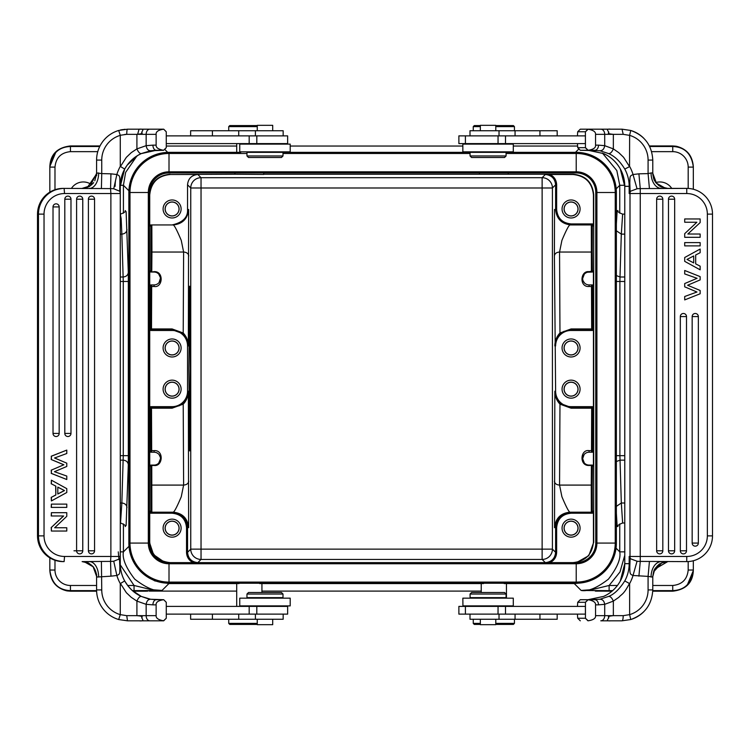<?xml version="1.0" encoding="UTF-8"?>
<svg xmlns="http://www.w3.org/2000/svg" width="750" height="750" viewBox="0 0 750 750"><rect width="100%" height="100%" fill="white"/><g stroke="black" fill="none" stroke-linecap="round" stroke-linejoin="round"><path stroke-width="1.12" d="M49.837 192.131L49.837 167.1C51.506 153.891 58.369 147.028 70.434 146.503L99.731 146.503M49.837 166.537L49.837 167.1L49.837 166.537C50.428 154.341 57.3 147.478 70.434 145.95L70.434 151.65L97.763 151.65M49.837 557.869L49.837 570.591C50.944 582.984 57.806 589.847 70.434 591.188L67.041 590.906C56.597 588.441 50.869 581.672 49.837 570.591L49.837 557.869L49.837 570.591L49.837 570.028L54.984 570.037A15.441 15.441 -141.6 0 0 70.434 585.478L70.434 590.625C58.35 590.091 51.488 583.219 49.837 570.028M686.213 586.163L687.178 585.262L693.328 570.609L693.328 560.756M693.328 189.244L693.328 166.537C692.222 154.144 685.359 147.281 672.731 145.95L676.116 146.222C686.569 148.688 692.297 155.456 693.328 166.537L693.328 189.244L693.328 166.537L693.328 167.1L688.181 167.1L688.181 188.428M170.044 174.234C157.547 175.463 150.684 182.325 149.456 194.822L149.719 195.084C150.947 182.597 157.819 175.734 170.306 174.497L234.909 174.234L234.909 172.941L263.738 172.941L263.738 174.431L234.909 174.234M576.356 562.631L588.787 555.675L593.719 542.306L593.719 194.822C592.481 182.325 585.619 175.463 573.122 174.234L508.256 174.234L508.256 172.941L479.428 172.941L479.428 174.234L263.738 174.234M149.456 542.325L153.553 554.634L164.194 562.031M481.369 583.678L483.872 583.069M259.294 583.069L261.909 583.697M503.822 583.069L506.456 583.706L506.456 598.162M236.709 606.394L236.709 583.706L239.353 583.069M120.272 277.003L123.169 277.003C126.216 276.666 127.931 275.166 128.316 272.522L126.122 211.641L125.194 210.881M128.316 272.522L128.316 464.616C127.931 461.962 126.216 460.472 123.169 460.134L120.272 460.134M125.194 526.247L126.122 525.487L128.316 464.616M616.041 548.147L619.744 551.85C621.028 558.609 617.259 567.712 608.438 579.141C597 587.962 587.906 591.731 581.147 590.447L590.728 590.541L591.947 589.65L609.122 585.478L609.122 590.625L590.728 590.541M581.803 582.834L574.275 583.584L581.147 590.447L591.947 589.65M127.622 585.478L134.044 585.478L134.044 590.625L152.438 590.541L151.228 589.65L162.028 590.447C155.269 591.731 146.166 587.962 134.728 579.141C125.906 567.712 122.138 558.609 123.422 551.85L128.991 546.281M120.3 564.891L134.044 585.478L151.228 589.65M152.438 590.541L162.028 590.447L168.891 583.584L154.697 580.875L143.494 574.05M91.669 184.697A14.156 14.156 0 0 0 71.438 188.391M146.597 591.122L146.109 591.188A1.547 1.547 0 0 0 146.541 591.122M120.272 455.653L123.262 455.653L121.847 502.997L120.534 523.003C124.481 524.559 126.066 525.741 125.287 526.547M128.897 190.762L123.422 185.287L125.644 172.378L136.95 155.934M693.328 570.591L693.328 570.591C692.737 582.788 685.875 589.65 672.731 591.188L672.731 589.641M688.181 167.1A15.441 15.441 38.5 0 0 672.741 151.65L672.741 146.503C684.816 147.047 691.678 153.909 693.328 167.1M671.728 188.391A14.156 14.156 0 0 0 655.903 182.522M602.391 153.047L616.828 170.55L619.744 185.287L616.2 188.831M616.369 275.569L619.997 277.003L621.319 234.131L622.641 214.125C618.694 212.569 617.109 211.387 617.888 210.581M617.972 210.881L617.156 210.647L616.369 223.997M617.888 526.547C617.1 525.75 618.684 524.569 622.631 523.003L621.319 502.997L619.903 455.653L624.759 455.653M616.369 513.141L617.156 526.481L617.972 526.247M596.625 591.122A1.547 1.547 0 0 0 597.066 591.188L596.512 591.122M611.991 591.188L595.294 591.103M147.872 591.103L146.1 591.188A1.547 1.547 0 0 0 146.119 591.188L133.041 591.188M120.272 214.125L121.144 218.484L121.847 234.131L120.272 234.131M118.987 559.641L118.275 551.85M160.416 457.519L160.519 458.653A6.431 6.431 0 0 1 154.088 465.084L150.769 465.084L149.738 466.116L149.738 451.191L150.769 452.222L154.088 452.222L151.669 452.222A1.031 1.031 90 0 1 150.638 451.191L151.669 450.637L151.509 408.188L150.478 408.45A1.031 1.031 135 0 1 151.509 407.419L151.509 408.188L172.106 408.188L172.106 406.659L150.75 406.659L149.719 407.691L150.478 408.45M159.169 454.706L160.397 457.406M154.088 465.084L154.088 465.469C162.956 466.725 164.091 449.747 154.088 450.637L154.088 452.222A6.431 6.431 0 0 1 160.519 458.653L160.519 458.644M156.394 464.662L157.537 464.091M158.7 463.144L160.519 458.663M179.1 389.156A7.003 7.003 0 0 0 172.106 382.153A7.003 7.003 0 0 0 165.103 389.156A7.003 7.003 0 0 0 172.106 396.159A7.003 7.003 0 0 0 179.1 389.156M165.188 389.156A6.909 6.909 0 0 1 172.106 382.247A6.909 6.909 0 0 1 179.016 389.156A6.909 6.909 0 0 1 172.106 396.075A6.909 6.909 0 0 1 165.188 389.156M181.116 389.156A9.009 9.009 0 0 0 172.106 380.147A9.009 9.009 0 0 0 163.097 389.156A9.009 9.009 0 0 0 172.106 398.166A9.009 9.009 0 0 0 181.116 389.156M179.1 347.972A7.003 7.003 0 0 0 172.106 340.969A7.003 7.003 0 0 0 165.103 347.972A7.003 7.003 0 0 0 172.106 354.975A7.003 7.003 0 0 0 179.1 347.972M165.188 347.972A6.909 6.909 0 0 1 172.106 341.062A6.909 6.909 0 0 1 179.016 347.972A6.909 6.909 0 0 1 172.106 354.891A6.909 6.909 0 0 1 165.188 347.972M181.116 347.972A9.009 9.009 0 0 0 172.106 338.962A9.009 9.009 0 0 0 163.097 347.972A9.009 9.009 0 0 0 172.106 356.981A9.009 9.009 0 0 0 181.116 347.972M179.1 208.978A7.003 7.003 0 0 0 172.106 201.975A7.003 7.003 0 0 0 165.103 208.978A7.003 7.003 0 0 0 172.106 215.981A7.003 7.003 0 0 0 179.1 208.978M165.188 208.978A6.909 6.909 0 0 1 172.106 202.069A6.909 6.909 0 0 1 179.016 208.978A6.909 6.909 0 0 1 172.106 215.897A6.909 6.909 0 0 1 165.188 208.978M181.116 208.978A9.009 9.009 0 0 0 172.106 199.969A9.009 9.009 0 0 0 163.097 208.978A9.009 9.009 0 0 0 172.106 217.988A9.009 9.009 0 0 0 181.116 208.978M188.897 368.569L189.619 286.2L190.341 368.569L189.619 450.928L188.897 368.569M188.644 527.634L187.556 527.634C186.628 518.259 181.481 513.113 172.116 512.194L173.203 512.194C182.456 513.113 187.603 518.259 188.644 527.634L188.334 391.219C188.1 396.656 186.394 400.969 183.206 404.147L183.619 485.091L181.266 496.744C177.056 506.728 174.375 511.875 173.203 512.194L150.759 512.194L149.728 511.163L149.719 542.044C150.947 554.541 157.819 561.403 170.306 562.631L197.85 562.622L201.037 559.434A10.294 10.294 45 0 1 190.744 549.141L190.744 187.988A10.294 10.294 135 0 1 201.037 177.694L197.841 174.497C191.597 175.116 188.166 178.547 187.547 184.791L187.547 209.494C188.025 217.322 182.878 222.469 172.106 224.934L173.203 224.944C174.375 225.253 177.056 230.4 181.256 240.384L183.619 252.037L151.931 252.037L151.847 224.944L150.816 225.966L150.731 271.012L151.762 271.659L151.931 252.037L150.9 251.259M187.547 209.494L188.644 209.494L188.334 345.919C188.344 341.016 186.628 336.703 183.206 332.981L172.106 328.95L151.509 328.95L151.669 286.491L154.088 286.491C162.881 288.047 164.091 271.041 154.088 271.659L151.762 272.044A1.031 1.031 90 0 1 150.731 271.012L149.738 271.012L150.769 272.044L154.088 272.044A6.431 6.431 0 0 1 160.519 278.475A6.431 6.431 0 0 1 154.088 284.916L150.769 284.916L149.738 285.938L149.738 271.012M188.766 255.919C188.4 253.575 186.684 252.272 183.619 252.037L183.206 332.981L182.541 333.534C185.728 335.803 187.659 339.928 188.334 345.919L187.547 345.919L187.547 391.219A15.441 15.441 0 0 1 172.106 406.659M149.738 285.938L151.669 286.491L151.669 284.916A1.031 1.031 90 0 0 150.638 285.938L150.478 328.678L149.719 329.438L150.75 330.469L172.106 330.469A15.441 15.441 0 0 1 187.547 345.919M172.106 330.469L172.106 329.709L182.541 333.534M179.1 528.15A7.003 7.003 0 0 0 172.106 521.147A7.003 7.003 0 0 0 165.103 528.15A7.003 7.003 0 0 0 172.106 535.153A7.003 7.003 0 0 0 179.1 528.15M165.188 528.15A6.909 6.909 0 0 1 172.106 521.231A6.909 6.909 0 0 1 179.016 528.15A6.909 6.909 0 0 1 172.106 535.059A6.909 6.909 0 0 1 165.188 528.15M181.116 528.15A9.009 9.009 0 0 0 172.106 519.141A9.009 9.009 0 0 0 163.097 528.15A9.009 9.009 0 0 0 172.106 537.159A9.009 9.009 0 0 0 181.116 528.15M187.547 391.219L188.334 391.219C188.269 395.972 186.347 400.097 182.541 403.603L179.203 405.759L172.106 407.419L151.509 407.419L150.75 406.659M182.541 403.603L183.206 404.147L172.106 408.188M172.613 512.203L172.116 512.194L172.613 512.203M197.85 562.622C191.606 562.003 188.175 558.572 187.556 552.328L187.556 527.634L186.525 527.634C185.662 518.888 180.862 514.087 172.116 513.225L172.116 512.194L150.759 512.194L151.847 512.194L151.762 465.469L154.088 465.469M193.153 562.631C188.934 560.494 186.722 557.053 186.525 552.328L186.525 527.634M237.009 562.631L261.637 562.631M481.528 562.631L506.175 562.631M508.256 174.234L479.428 174.234M554.522 527.634L556.641 527.634C557.503 518.888 562.312 514.087 571.059 513.225L571.059 512.194C561.684 513.113 556.538 518.259 555.609 527.634L555.609 552.328L552.422 549.141A10.294 10.294 -45 0 1 542.128 559.434L542.128 549.141L552.422 549.141L552.422 187.988L542.128 187.988L542.128 177.694A10.294 10.294 -135 0 1 552.422 187.988L555.609 184.8C555 178.556 551.569 175.125 545.316 174.506L542.128 177.694L201.037 177.694L201.037 559.434L542.128 559.434L545.316 562.622L572.859 562.631C585.356 561.403 592.219 554.541 593.447 542.044L593.447 512.944L592.416 513.225L592.416 512.194L569.963 512.194C568.8 511.875 566.109 506.728 561.909 496.744L559.556 485.091L559.969 404.147L560.625 403.603C557.419 401.363 555.487 397.228 554.841 391.219L554.522 527.634C555.572 518.259 560.719 513.113 569.963 512.194L592.416 512.194L593.438 511.163L593.447 512.944M578.062 208.978A7.003 7.003 0 0 0 571.069 201.975A7.003 7.003 0 0 0 564.066 208.978A7.003 7.003 0 0 0 571.069 215.981A7.003 7.003 0 0 0 578.062 208.978M564.15 208.978A6.909 6.909 0 0 1 571.069 202.069A6.909 6.909 0 0 1 577.978 208.978A6.909 6.909 0 0 1 571.069 215.897A6.909 6.909 0 0 1 564.15 208.978M580.078 208.978A9.009 9.009 0 0 0 571.069 199.969A9.009 9.009 0 0 0 562.059 208.978A9.009 9.009 0 0 0 571.069 217.988A9.009 9.009 0 0 0 580.078 208.978M573.122 174.234L572.859 174.497C585.356 175.734 592.219 182.597 593.447 195.084L593.719 194.822M578.062 528.15A7.003 7.003 0 0 0 571.069 521.147A7.003 7.003 0 0 0 564.066 528.15A7.003 7.003 0 0 0 571.069 535.153A7.003 7.003 0 0 0 578.062 528.15M564.15 528.15A6.909 6.909 0 0 1 571.069 521.231A6.909 6.909 0 0 1 577.978 528.15A6.909 6.909 0 0 1 571.069 535.059A6.909 6.909 0 0 1 564.15 528.15M580.078 528.15A9.009 9.009 0 0 0 571.069 519.141A9.009 9.009 0 0 0 562.059 528.15A9.009 9.009 0 0 0 571.069 537.159A9.009 9.009 0 0 0 580.078 528.15M584.325 462.984L582.647 458.653L584.1 454.575M593.428 451.191L593.428 466.116L592.397 465.084L589.078 465.084A6.431 6.431 0 0 1 582.647 458.653A6.431 6.431 0 0 1 589.078 452.222L592.397 452.222L593.428 451.191L591.497 450.637L591.497 452.222A1.031 1.031 -90 0 0 592.528 451.191L592.688 408.45L593.447 407.691L592.425 406.659L571.069 406.659A15.441 15.441 0 0 1 555.619 391.219L554.841 391.219C554.831 396.112 556.538 400.425 559.969 404.147L571.069 408.188L591.666 408.188L591.666 407.419A1.031 1.031 -135 0 1 592.688 408.45L591.666 408.188L591.497 450.637L589.078 450.637C580.312 449.053 579.019 465.994 589.078 465.469L591.403 465.469L591.244 485.091L559.556 485.091C556.481 484.856 554.766 483.562 554.409 481.209M593.428 466.116L591.403 465.084A1.031 1.031 -90 0 1 592.434 466.116L592.266 485.869L591.244 485.091L591.319 512.194L592.35 511.163L593.438 511.163M578.062 389.156A7.003 7.003 0 0 0 571.069 382.153A7.003 7.003 0 0 0 564.066 389.156A7.003 7.003 0 0 0 571.069 396.159A7.003 7.003 0 0 0 578.062 389.156M564.15 389.156A6.909 6.909 0 0 1 571.069 382.247A6.909 6.909 0 0 1 577.978 389.156A6.909 6.909 0 0 1 571.069 396.075A6.909 6.909 0 0 1 564.15 389.156M580.078 389.156A9.009 9.009 0 0 0 571.069 380.147A9.009 9.009 0 0 0 562.059 389.156A9.009 9.009 0 0 0 571.069 398.166A9.009 9.009 0 0 0 580.078 389.156M578.062 347.972A7.003 7.003 0 0 0 571.069 340.969A7.003 7.003 0 0 0 564.066 347.972A7.003 7.003 0 0 0 571.069 354.975A7.003 7.003 0 0 0 578.062 347.972M564.15 347.972A6.909 6.909 0 0 1 571.069 341.062A6.909 6.909 0 0 1 577.978 347.972A6.909 6.909 0 0 1 571.069 354.891A6.909 6.909 0 0 1 564.15 347.972M580.078 347.972A9.009 9.009 0 0 0 571.069 338.962A9.009 9.009 0 0 0 562.059 347.972A9.009 9.009 0 0 0 571.069 356.981A9.009 9.009 0 0 0 580.078 347.972M593.438 225.966L593.447 224.194L592.416 223.912L593.438 225.966L592.35 225.966L591.319 224.934L592.416 224.934L569.963 224.944L591.319 224.934L591.403 272.044L593.428 271.012L593.428 285.938L592.397 284.916L589.078 284.916L591.497 284.916A1.031 1.031 -90 0 1 592.528 285.947L591.497 286.491L591.666 328.95L592.688 328.678A1.031 1.031 -45 0 1 591.666 329.709L591.666 328.95L571.069 328.95L571.069 330.469L592.425 330.469L593.447 329.438L592.688 328.678M555.619 391.219L554.409 255.919L554.522 209.494L555.609 209.494C556.538 218.869 561.684 224.016 571.059 224.934L571.059 223.912L592.416 223.912M555.619 345.919A15.441 15.441 0 0 1 571.069 330.469M560.625 333.534L559.969 332.981C556.697 336.422 554.981 340.734 554.841 345.919C554.822 341.222 556.753 337.097 560.625 333.534L563.962 331.378L571.069 329.709L591.666 329.709L592.425 330.469M554.409 255.919C554.766 253.575 556.481 252.272 559.556 252.037L559.969 332.981L571.069 328.95M593.428 271.012L592.434 271.012A1.031 1.031 -90 0 1 591.403 272.044A1.031 1.031 0 0 0 592.434 271.041L592.266 251.259L591.244 252.037L559.556 252.037L561.909 240.384C566.119 230.4 568.8 225.253 569.963 224.934M583.528 275.222L582.647 278.475A6.431 6.431 0 0 1 589.078 272.044L589.078 271.659C580.219 270.394 579.075 287.381 589.078 286.491L589.078 284.916A6.431 6.431 0 0 1 582.647 278.475L584.306 274.172M583.266 281.222L584.625 283.116M587.644 272.203L592.397 272.044M591.403 272.044L590.381 272.044M592.688 329.137L592.528 285.938L593.428 285.938M593.447 407.691L593.447 329.438M571.069 406.659L571.069 407.419L560.634 403.603M556.641 527.634L556.641 552.328C556.444 557.053 554.231 560.494 550.012 562.631M593.447 224.194L593.447 195.084M572.859 174.497L550.012 174.497C554.231 176.634 556.444 180.075 556.641 184.8L556.641 209.494C557.503 218.241 562.312 223.05 571.059 223.912M197.841 174.497L170.306 174.497M550.012 174.497L545.316 174.506M172.106 224.934L150.75 224.934L149.719 225.966L149.719 195.084M158.419 273.712L157.219 272.859L158.438 273.741M158.747 274.041L160.491 277.884M160.5 278.016L159.066 282.544M150.478 328.678L151.509 328.95L151.509 329.709A1.031 1.031 45 0 1 150.478 328.678L150.478 328.678M149.719 329.438L149.719 407.691M150.478 408L150.638 451.2M149.738 466.116L150.731 466.116A1.031 1.031 90 0 1 151.762 465.084L150.731 466.116L150.816 511.163L151.847 512.194M652.753 591.188L672.731 591.188L672.731 590.625C684.825 590.1 691.688 583.228 693.328 570.028L688.181 570.037L688.181 561.572M502.397 152.344L576.216 152.344A40.153 40.153 0 0 1 616.369 192.506L616.369 543.075A40.153 40.153 0 0 1 576.216 583.228L169.012 583.228A40.153 40.153 0 0 1 128.859 543.075L128.859 192.506A40.153 40.153 0 0 1 169.012 152.344L240.769 152.344M277.856 152.353L277.856 151.838L277.856 152.353L475.2 152.344L475.2 151.838M595.772 543.075A19.566 19.566 0 0 1 576.216 562.631L169.012 562.631A19.566 19.566 0 0 1 149.456 543.075L149.456 192.506A19.566 19.566 0 0 1 169.012 172.941L576.216 172.941A19.566 19.566 0 0 1 595.772 192.506L595.772 543.075L615.234 543.075A39.028 39.028 0 0 1 576.216 582.103L169.012 582.103A39.028 39.028 0 0 1 129.984 543.075L129.984 192.506A39.028 39.028 0 0 1 169.012 153.478L246.966 153.478M166.275 614.119L287.634 614.119L287.634 606.394L166.275 606.394M277.856 606.394L277.856 605.887L277.856 606.394M252.113 605.887L252.113 606.394L252.113 605.887M281.456 592.5L248.512 592.5L281.456 592.5L283.003 594.047L283.003 597.647L246.966 597.647L246.966 594.047L248.512 592.5M283.003 594.047L246.966 594.047M252.113 597.647L252.113 598.162L252.113 597.647M277.856 598.162L277.856 597.647L277.856 598.162M290.203 598.162L239.756 598.162L239.756 605.887L290.203 605.887L290.203 598.162M229.763 624.412L249.319 624.412L229.763 624.412L228.731 623.381L257.259 623.381M249.319 624.412L257.259 624.412L249.319 624.412M228.731 619.266L228.731 623.381M257.259 619.266L257.259 624.675L272.7 624.675L272.7 619.266M190.631 614.119L190.631 619.266L283.153 619.266L283.153 614.119M51.394 515.981L51.394 512.691L66.778 512.691L66.778 516.319L54.666 527.756L66.778 527.756L66.778 531.047L51.394 531.047L51.394 527.409L63.647 515.981L51.216 515.981L51.394 512.691M51.394 527.409L63.469 515.981M51.394 531.047L51.216 527.409M54.666 527.756L66.6 527.756M51.394 507.403L51.394 504.122L66.778 504.122L66.778 507.403L51.216 507.403L51.394 504.122M57.806 494.034L57.806 487.106L64.481 490.575L57.806 494.034M57.806 487.2L64.481 490.575M64.303 490.575L57.806 493.941M55.847 486.131L51.394 483.844L51.394 480.178L66.778 488.644L66.778 492.497L51.394 500.953L51.394 497.297L55.847 495.009L55.847 486.131L51.394 483.844M55.847 495.009L55.669 486.131M51.394 497.297L55.669 495.009M51.394 500.953L51.216 497.297M51.394 480.178L51.216 483.844M51.394 459.516L51.394 456.234L66.778 450.094L66.778 453.506L54.562 457.987L66.778 463.163L66.778 466.453L54.441 471.694L66.778 476.062L66.778 479.522L51.394 473.391L51.394 470.1L63.881 464.756L51.216 459.516L51.394 456.234M63.881 464.756L51.394 470.1M51.216 459.516L63.703 464.756M51.394 473.391L51.216 470.1M66.778 479.522L51.216 473.391M66.778 450.094L51.216 456.234M88.397 550.8L94.556 550.8A3.084 3.075 90 0 1 91.472 553.894A3.084 3.084 0 0 0 94.566 550.8L94.556 199.2A3.084 3.075 90 0 0 91.472 196.106A3.084 3.075 90 0 0 88.397 199.2L88.397 550.8A3.084 3.075 90 0 0 91.472 553.894M79.678 553.894A3.084 3.075 90 0 1 76.603 550.8L82.753 550.8A3.084 3.075 90 0 1 79.678 553.894A3.084 3.084 0 0 0 82.772 550.8L82.772 199.2L76.603 199.2A3.084 3.075 90 0 1 79.678 196.106A3.084 3.075 90 0 1 82.753 199.2L82.753 550.8M76.603 550.8L76.603 199.2M67.884 436.519A3.084 3.075 90 0 1 64.809 433.425L70.978 433.425A3.084 3.075 90 0 1 67.884 436.519A3.084 3.084 0 0 0 70.978 433.434M64.809 199.2L70.978 199.2L70.978 433.425L70.978 199.2A3.084 3.075 90 0 0 67.884 196.106A3.084 3.075 90 0 0 64.809 199.2L64.809 433.425M53.016 433.425A3.084 3.075 90 0 0 56.091 436.519A3.084 3.075 90 0 0 59.166 433.425L59.166 206.925A3.084 3.075 90 0 0 56.091 203.831A3.084 3.075 90 0 0 53.016 206.925L53.016 433.425L59.175 433.425A3.084 3.084 0 0 1 56.091 436.519M119.541 559.172L119.85 567.056L119.719 558.797L113.737 561.216L116.859 575.484A41.184 41.184 0 0 0 120.272 583.603L124.678 580.941L128.147 586.153L131.859 590.138L141.291 596.428L150.581 599.25L156.309 599.709A5.147 3.394 90 0 0 152.916 604.856L146.156 604.331C146.7 601.013 148.172 599.325 150.581 599.25L163.706 599.709L166.266 602.325M119.55 190.856L119.719 191.203A5.147 5.147 26.5 0 1 120.272 193.537L120.272 556.462A5.147 5.147 3.3 0 1 119.719 558.797A5.147 5.147 3.3 0 0 120.272 556.462L120.272 563.672A36.037 36.037 0 0 0 124.678 580.941M113.737 561.262L110.559 561.431L110.944 576.169L96.844 577.059C95.963 567.684 91.059 562.537 82.125 561.609L101.409 561.45L101.747 589.922A25.744 25.744 0 0 0 120.272 614.634L118.697 619.538A30.891 30.891 0 0 1 96.591 589.922A30.891 30.891 0 0 0 118.697 619.538L127.481 620.812L163.706 620.812L139.041 620.812M96.844 577.059L93.141 566.794L84.009 561.609M93.619 182.606C94.275 182.419 88.959 187.181 88.491 186.862L82.134 188.391L90.225 185.831L96.834 172.941L101.747 173.606L101.409 188.55L63.159 188.391A25.744 25.641 90 0 0 37.519 214.125L37.519 535.875A25.744 25.641 90 0 0 63.159 561.609C47.569 560.081 39.019 551.503 37.5 535.875L38.466 535.875L38.466 214.125L37.519 214.125C39.019 198.497 47.569 189.919 63.159 188.391L63.159 188.391M252.113 143.606L252.113 144.113L252.113 143.606L277.856 143.606L277.856 144.113L277.856 143.606M248.512 157.5L281.456 157.5L248.512 157.5L246.966 155.953L246.966 152.353L283.003 152.353L283.003 155.953L281.456 157.5M246.966 155.953L283.003 155.953M252.113 151.838L252.113 152.353L252.113 151.838M239.756 151.838L290.203 151.838L290.203 144.113L239.756 144.113L239.756 151.838M257.259 126.619L228.731 126.619L229.763 125.588L249.319 125.588L229.763 125.588M257.259 125.588L249.319 125.588L257.259 125.588M228.731 126.619L228.731 130.734M272.7 130.734L272.7 125.325L257.259 125.325L257.259 130.734M190.631 135.881L190.631 130.734L212.419 130.734L212.419 135.881M283.153 135.881L283.153 130.734L212.419 130.734M166.275 143.606L287.634 143.606L287.634 135.881L166.275 135.881M113.737 188.784L119.719 191.203L119.85 182.944L120.272 193.537L120.272 186.328L120.272 193.537L64.556 193.537L64.106 188.391A25.744 25.641 -90 0 0 38.466 214.125L44.034 214.125L44.034 535.875L38.466 535.875A25.744 25.641 -90 0 0 64.106 561.609L64.556 556.462A20.588 20.512 -90 0 1 44.034 535.875M119.85 182.944C119.841 176.053 119.972 175.856 116.859 174.516L110.944 173.831L110.559 188.569L113.737 188.737L116.859 174.516A41.184 41.184 0 0 1 120.272 166.397L124.678 169.059A36.037 36.037 0 0 0 120.272 186.328L120.272 556.462L110.878 556.462L110.878 193.537L110.559 188.606L101.409 188.55M126.291 134.344L124.688 134.456M120.862 135.188L126.75 134.334L136.912 134.334C140.85 133.969 142.584 133.5 142.116 132.909C140.072 132.441 146.578 128.569 139.153 129.188L127.481 129.188L118.697 130.463L127.481 129.188A5.147 0.731 90 0 0 126.75 134.334M124.781 168.881C128.831 161.869 134.306 156.778 141.197 153.619L156.309 150.291L163.706 150.291L150.581 150.75L141.291 153.572L137.737 155.447L127.069 165.253L124.678 169.059L120.272 186.328M152.916 145.144L156.131 145.144L156.131 134.334L146.156 134.334L146.156 145.669L152.916 145.144A5.147 3.394 90 0 0 156.309 150.291L150.581 150.75C148.2 150.712 146.719 149.016 146.156 145.669L136.912 148.894L136.912 134.334L146.156 134.334A5.147 3.619 -90 0 1 149.766 129.188L139.153 129.188M156.131 145.144C155.916 147.637 158.391 149.353 163.556 150.272L165.778 148.228M137.737 133.987L139.05 129.188L163.706 129.188L166.266 131.812L166.275 147.684L163.556 150.272M166.031 131.512L163.706 129.188L149.766 129.188M156.131 134.334C155.803 131.738 158.278 130.031 163.556 129.216M120.356 166.641L126.347 157.341L131.278 152.625L136.912 148.894C138.338 152.147 139.8 153.713 141.291 153.572L137.737 155.447M120.272 166.397L120.272 135.366L118.697 130.463A30.891 30.891 0 0 1 118.838 130.425M96.834 172.941L96.591 175.706M96.591 576.056L96.591 589.922L96.591 574.294L96.591 576.056L94.781 569.184M105.609 138.272A30.891 30.891 0 0 0 96.591 160.078A30.891 30.891 0 0 1 118.697 130.463A30.891 30.891 0 0 0 96.591 160.078L96.591 173.944L94.781 180.825M120.488 129.994L122.381 129.609M125.016 129.291L120.309 130.031M87.45 187.322L96.591 173.944M64.556 556.462L110.878 556.462L110.559 561.394L101.409 561.45M147.797 598.688L141.206 596.391C134.316 593.222 128.841 588.131 124.781 581.119M127.481 620.812L118.838 619.575L127.481 620.812L126.75 615.666L146.156 615.666A5.147 3.619 90 0 0 149.766 620.812M120.272 583.603L120.272 614.634L126.75 615.666M120.356 583.359L126.375 592.725L131.213 597.3L136.912 601.106L146.156 604.331L146.156 615.666L156.131 615.666C155.916 618.159 158.391 619.866 163.556 620.784L166.275 618.234L163.706 620.812M110.944 576.169L116.859 575.484C120.206 573.919 119.709 574.022 119.85 567.056M148.266 598.8L150.422 599.222M163.556 599.728C158.278 600.544 155.803 602.25 156.131 604.856L156.131 615.666M166.041 602.044L163.706 599.709L156.309 599.709M166.275 617.456L166.275 618.047M163.556 620.784L166.275 618.234M166.275 602.316L166.275 618.206M505.5 143.606L585.403 143.606L585.403 135.881L458.878 135.881L458.878 143.606L505.5 143.606L505.5 135.881M585.45 147.684L585.403 131.766L587.962 129.188L600.788 129.188L588 129.188M588.159 129.206L580.284 129.188L577.725 131.766L585.403 131.766M577.444 135.881L577.678 131.794M577.444 143.606L577.753 147.694L585.459 147.675L588.159 150.272C593.419 149.456 595.884 147.75 595.556 145.144L595.556 134.334C595.772 131.841 593.306 130.134 588.159 129.216L585.45 131.794M513.291 144.113L462.844 144.113L462.844 151.838L513.291 151.838L513.291 144.113M577.725 147.722L580.284 150.291L587.962 150.291L585.403 147.722M557.184 135.881L557.184 130.734L469.997 130.734L469.997 135.881M587.962 150.291L594.797 150.291A5.147 3.722 -90 0 0 598.519 145.144L604.706 145.669C604.163 148.987 602.587 150.675 599.972 150.75L580.284 150.291M622.022 129.188L623.203 134.334L629.625 135.366L630.741 130.463L622.022 129.188L600.788 129.188A5.147 3.919 -90 0 1 604.706 134.334L604.706 145.669L613.35 148.894L613.35 134.334L595.556 134.334M580.284 129.188L617.569 129.188M480.347 126.619L473.259 126.619L473.259 130.734M513.413 125.588L495.788 125.588L513.413 125.588L514.434 126.619L495.788 126.619M495.788 130.734L495.788 125.325L480.347 125.325L480.347 130.734M603.713 153.609L588.066 150.291L603.713 153.609C610.734 156.778 616.256 161.869 620.288 168.881A36.037 35.897 -90 0 1 624.778 186.328L624.778 563.672L629.175 563.672L629.175 556.462L629.653 563.672L630.122 558.263L629.175 556.462L630 556.462L630 193.537L629.175 193.537L629.175 186.328A36.037 35.897 90 0 0 624.778 169.059C620.156 161.409 614.756 156.244 608.578 153.572L599.972 150.75M474.356 125.588L480.347 125.588L474.356 125.588M643.772 138.253A30.891 30.769 -90 0 0 630.759 130.472C644.597 135.469 651.947 145.341 652.781 160.078L648.084 160.078A25.744 25.641 -90 0 0 629.625 135.366L629.541 166.641L623.569 157.275L618.834 152.7L613.35 148.894C611.934 152.147 610.341 153.713 608.578 153.572M629.541 166.641L624.778 169.059M624.778 186.328L629.653 186.328L630.122 191.738L629.175 193.537L629.803 182.944C630.066 175.903 629.634 176.231 633.028 174.516L638.916 173.831L640.256 188.606L649.425 188.55L648.084 173.606L651.066 172.941L652.659 172.941L656.466 183.206L665.7 188.391M506.081 152.353L470.053 152.353L470.053 155.953L506.081 155.953L506.081 152.353M666.9 193.537L686.756 193.537L686.756 188.391L667.716 188.391C658.575 187.463 653.559 182.316 652.659 172.941L652.762 173.944M661.744 562.894L653.522 571.959M651.066 577.059A15.441 10.294 -90 0 1 661.359 561.609L667.716 561.609L654.778 569.175L652.659 577.059L648.084 576.394L649.425 561.45L686.756 561.609A25.744 25.744 0 0 0 712.5 535.875A25.744 25.744 0 0 1 686.756 561.609L686.756 556.462A20.588 20.588 0 0 0 707.353 535.875L707.353 214.125A20.588 20.588 0 0 0 686.756 193.537L640.256 193.537L640.256 561.394L649.425 561.45M652.659 577.059L652.762 576.056L652.659 577.059M630.122 558.272L629.803 567.056C629.934 573.947 629.878 574.144 633.028 575.484L648.084 576.394L648.084 589.922L652.781 589.922C651.947 604.659 644.597 614.531 630.75 619.538L622.022 620.812A5.147 1.172 -90 0 0 623.203 615.666L629.625 614.634L630.741 619.538L622.022 620.812L600.788 620.812A5.147 3.919 -90 0 0 604.706 615.666L623.203 615.666M630.122 191.738L629.803 182.944M648.084 589.922A25.734 25.641 -90 0 1 629.625 614.634L629.625 583.603L624.778 580.941C619.416 589.256 614.006 594.422 608.578 596.428L599.972 599.25L588.066 599.709L603.759 596.362M624.778 563.672L624.778 563.672A36.037 35.897 -90 0 1 620.288 581.119C616.275 588.131 610.744 593.222 603.713 596.381M640.256 188.606L640.256 193.537L630 193.537A5.147 5.128 -90 0 1 630.562 191.203L637.041 188.784L633.028 174.516A41.184 41.025 90 0 0 629.625 166.397M637.041 188.737L640.256 188.569M707.353 535.875L712.5 535.875L712.5 214.125A25.744 25.744 0 0 0 686.756 188.391L649.425 188.55M617.569 620.812L600.788 620.812M629.803 567.056L629.653 563.672L629.175 563.672A36.037 35.897 90 0 1 624.778 580.941M686.756 556.462L630 556.462A5.147 5.128 -90 0 0 630.562 558.797L637.041 561.216M638.916 576.169L640.256 561.431L637.041 561.262L633.028 575.484A41.184 41.025 90 0 1 629.625 583.603M662.822 199.2A3.084 3.084 90 0 0 659.738 196.106A3.084 3.084 90 0 0 656.644 199.2L656.644 550.8A3.084 3.084 90 0 0 659.738 553.894A3.084 3.084 90 0 0 662.822 550.8L662.822 199.2L656.644 199.2M674.663 199.2A3.084 3.084 90 0 0 671.578 196.106A3.084 3.084 90 0 0 668.484 199.2L668.484 550.8A3.084 3.084 90 0 0 671.578 553.894A3.084 3.084 90 0 0 674.663 550.8L674.663 199.2L668.484 199.2M686.503 316.575A3.084 3.084 90 0 0 683.419 313.481A3.084 3.084 90 0 0 680.325 316.575L680.325 550.8A3.084 3.084 90 0 0 683.419 553.894A3.084 3.084 90 0 0 686.503 550.8L686.503 316.575L680.325 316.575M698.344 316.575A3.084 3.084 90 0 0 695.25 313.481A3.084 3.084 90 0 0 692.166 316.575L692.166 543.075A3.084 3.084 90 0 0 695.25 546.169A3.084 3.084 90 0 0 698.344 543.075L698.344 316.575L692.166 316.575M599.972 599.25C602.587 599.325 604.163 601.013 604.706 604.331L613.35 601.106L618.862 597.291C621.994 593.738 623.4 594.966 629.541 583.359M587.981 620.803L588.159 620.784C593.419 619.969 595.884 618.263 595.556 615.666L604.706 615.666L604.706 604.331L598.519 604.856A5.147 3.722 -90 0 0 594.797 599.709L588 599.709M595.556 615.666L595.556 604.856C595.772 602.362 593.306 600.647 588.159 599.728L580.284 599.709L587.906 599.709M471.656 157.5L504.544 157.5L471.656 157.5M587.962 620.812L585.403 618.234L577.725 618.234L580.284 620.812M580.284 599.709L577.725 602.278L577.444 606.394M577.444 614.119L577.678 618.206M684.703 237.309L684.703 233.681L696.863 222.244L684.703 222.244L684.703 218.953L700.144 218.953L700.144 222.591L687.844 234.019L700.144 234.019L700.144 237.309L684.703 237.309M684.703 245.878L684.703 242.597L700.144 242.597L700.144 245.878L684.703 245.878M700.144 269.822L684.703 261.356L684.703 257.503L700.144 249.047L700.144 252.703L695.681 254.991L695.681 263.869L700.144 266.156L700.144 269.822M684.703 299.906L684.703 296.494L696.966 292.013L684.703 286.837L684.703 283.547L697.097 278.306L684.703 273.938L684.703 270.478L700.144 276.609L700.144 279.9L687.619 285.244L700.144 290.484L700.144 293.766L684.703 299.906M577.678 602.316L585.403 602.278L587.962 599.709L594.797 599.709M588.159 620.784L585.403 618.234M585.45 618.206L585.45 602.316L588.159 599.728M475.247 606.394L585.403 606.394L585.403 614.119L505.5 614.119L505.5 606.394L458.878 606.394L458.878 614.119L505.5 614.119M693.703 255.966L687.009 259.425L693.703 262.894L693.703 255.966M469.997 614.119L469.997 619.266L557.184 619.266L557.184 614.119M462.938 605.887L513.291 605.887L513.291 598.162L462.844 598.162L462.938 605.887M474.281 624.412L480.347 624.412L474.281 624.412L473.259 623.381L480.347 623.381M495.788 623.381L514.434 623.381L514.434 619.266M480.347 619.266L480.347 624.675L495.788 624.675L495.788 619.266M513.337 624.412L495.788 624.412L513.337 624.412M470.119 597.647L506.081 597.647L506.081 594.047L470.053 594.047L470.119 597.647M504.478 592.5L471.591 592.5L504.478 592.5M483.506 583.584L259.669 583.584M574.275 583.069L574.275 583.584L504.187 583.584M238.978 583.584L168.891 583.584L168.891 583.069M119.897 185.287L123.422 185.287L123.422 213.188M123.422 523.941L123.422 551.85L120.272 551.85M96.6 590.625L70.434 590.625L70.434 591.188L96.619 591.188M128.409 281.484L120.272 281.484M126.994 229.65C126.609 232.303 124.894 233.794 121.847 234.131L123.262 281.484L123.262 455.653L128.409 455.653M120.272 502.997L121.847 502.997C124.894 503.334 126.609 504.825 126.994 507.478M167.709 152.372L164.672 149.325M649.65 146.503L672.731 146.503L672.731 145.95L649.369 145.95M578.916 148.912L575.475 152.344M624.891 185.287L619.744 185.287L619.744 213.188M624.759 234.131L621.319 234.131L616.369 230.766M616.369 281.484L619.903 281.484L619.997 277.003L624.759 277.003M616.369 455.653L619.903 455.653L619.903 281.484L624.759 281.484M624.759 460.134L619.997 460.134L616.369 461.559M616.369 506.372L621.319 502.997L624.759 502.997M672.741 151.65L651.619 151.65M577.472 146.034L513.291 146.034L577.472 146.034M462.844 146.034L290.203 146.034L462.844 146.034M236.709 146.034L166.275 146.034L236.709 146.034M100.013 145.95L70.434 145.95L70.434 147.487M149.194 591.094L236.709 591.094L149.194 591.094M261.938 591.094L481.238 591.094L261.938 591.094M146.794 591.112L146.109 591.15M70.434 151.65C61.059 152.578 55.913 157.725 54.994 167.1L49.837 167.1M54.984 167.1L54.984 189.731M188.644 209.494C187.603 218.869 182.456 224.016 173.203 224.934M150.75 330.469L151.509 329.709L172.106 329.709L172.106 328.95M150.9 485.869L151.931 485.091L183.619 485.091C186.666 484.809 188.381 483.516 188.766 481.209M172.116 513.225L150.759 513.225L150.759 512.194M149.719 512.944L150.759 513.225M187.547 184.791L190.744 187.988L542.128 187.988L542.128 549.141L190.744 549.141L187.556 552.328L186.525 552.328M589.078 450.637L589.078 452.222M556.641 184.8L555.609 184.8L555.609 209.494L556.641 209.494M592.266 251.259L592.35 225.966M589.078 286.491L591.497 286.491L591.497 284.916M589.078 271.659L592.434 271.012M592.425 406.659L591.666 407.419L571.069 407.419L571.069 408.188M592.35 511.163L592.266 485.869M592.416 513.225L571.059 513.225M545.316 562.622C551.569 562.003 555 558.572 555.609 552.328L556.641 552.328M150.816 225.966L149.719 225.966M154.088 286.491L154.088 284.916M154.088 450.637L151.669 450.637L151.669 452.222M149.738 451.191L150.638 451.191M149.728 511.163L150.816 511.163M624.891 551.85L619.744 551.85L619.744 523.941M688.181 570.028C687.253 579.403 682.106 584.55 672.741 585.478L672.731 590.625L652.772 590.625M612.647 590.625L609.122 590.625M624.759 555.328L619.997 571.959L609.122 585.478L617.438 585.478M652.781 585.478L672.741 585.478M134.044 590.625L132.394 590.625M70.434 585.478L96.591 585.478M54.984 560.269L54.984 570.028M576.216 583.228L576.216 562.631M169.012 583.228L169.012 562.631M128.859 543.075L149.456 543.075M128.859 192.506L149.456 192.506M169.012 152.344L169.012 172.941M283.003 153.478L470.053 153.478M506.081 153.478L576.216 153.478A39.028 39.028 0 0 1 615.234 192.506L615.234 543.075L616.369 543.075M576.216 152.344L576.216 172.941M616.369 192.506L595.772 192.506M596.906 543.075A20.691 20.691 0 0 1 576.216 563.766L169.012 563.766A20.691 20.691 0 0 1 148.322 543.075L148.322 192.506A20.691 20.691 0 0 1 169.012 171.816L576.216 171.816A20.691 20.691 0 0 1 596.906 192.506L596.906 543.075M249.178 606.394L249.178 614.119M256.819 606.394L256.8 614.119M255.412 614.119L255.412 619.266M238.716 619.266L238.716 614.119M212.419 619.266L212.419 614.119M91.472 196.106A3.084 3.084 0 0 1 94.566 199.2L88.397 199.2M82.753 199.2L82.772 199.2A3.084 3.084 0 0 0 79.678 196.106M56.091 203.831A3.084 3.084 0 0 1 59.175 206.925L53.016 206.925M77.325 550.8L73.978 550.8M98.662 577.059A15.441 9.253 90 0 0 89.409 561.609M44.034 214.125A20.588 20.512 -90 0 1 64.556 193.537M89.409 188.391A15.441 9.253 90 0 0 98.662 172.941M249.178 143.606L249.178 135.881M256.828 135.881L256.8 143.606M238.716 130.734L238.716 135.881M255.412 130.734L255.412 135.881M115.125 186.328A41.184 41.184 0 0 1 115.528 180.591M120.272 135.366A25.734 25.734 0 0 0 101.747 160.078L96.591 160.078M101.747 160.078L101.747 173.606L110.944 173.831M96.591 589.922L101.747 589.922M139.153 620.812C146.466 621.572 140.213 617.606 142.078 617.166C142.706 616.509 140.981 616.013 136.912 615.666L136.912 601.106C138.338 597.853 139.8 596.287 141.291 596.428M156.131 604.856L152.916 604.856M498.047 143.606L498.056 135.881M539.944 130.734L539.944 135.881M515.053 130.734L515.053 135.881M499.022 135.881L499.022 130.734M595.556 145.144L598.519 145.144M610.716 129.188C603.881 128.428 610.312 132.394 608.447 132.834C607.856 133.491 609.497 133.987 613.35 134.334L623.203 134.334M620.269 168.853L620.269 168.872C616.941 162.928 612.319 158.287 606.394 154.969L603.759 153.637M648.084 160.078L648.084 173.606L638.916 173.831M652.781 589.922L652.781 576.619M643.781 611.728A30.891 30.769 -90 0 1 630.834 619.509M620.269 581.147L620.269 581.128C616.941 587.072 612.319 591.712 606.394 595.031L603.741 596.372L588.066 599.709M651.066 172.941A15.441 10.294 -90 0 0 661.359 188.391M608.578 596.428C610.35 596.287 611.934 597.853 613.35 601.106L613.35 615.666C609.619 616.031 607.969 616.5 608.409 617.091C610.444 617.559 603.825 621.431 610.716 620.812M656.644 550.8L662.822 550.8M668.484 550.8L674.663 550.8M680.325 550.8L686.503 550.8M692.166 543.075L698.344 543.075M712.5 214.125L707.353 214.125M598.519 604.856L595.556 604.856M498.028 614.119L498.066 606.394M515.053 619.266L515.053 614.119M499.022 619.266L499.022 614.119M539.944 619.266L539.944 614.119M622.631 523.003L624.759 523.003M622.641 214.125L624.759 214.125M57.019 150.909L55.987 151.866L49.837 166.519M120.534 214.125C124.481 212.559 126.066 211.387 125.287 210.581M158.747 463.097L159.366 462.328M160.5 458.175L160.266 456.863M160.05 456.234L159.178 454.716M181.031 404.738L179.213 405.769M592.434 466.088A1.031 1.031 0 0 0 591.403 465.084M562.144 332.4L563.953 331.359M584.016 274.509L584.625 273.834M585.141 273.394L585.628 273.047M586.163 272.747L586.847 272.447M571.059 512.194L592.416 512.194M158.691 273.984L160.491 277.856L160.303 280.153M160.106 280.734L159.403 282.103M158.616 283.05L158.006 283.575M151.762 465.084A1.031 1.031 0 0 0 150.731 466.088M236.709 152.344L236.709 143.606M94.566 199.2L94.566 550.8M70.978 199.2A3.084 3.084 0 0 0 67.884 196.106M59.175 206.925L59.175 433.425M120.234 557.109L120.272 556.519M37.5 535.875L37.5 214.125M82.125 561.609L88.172 562.978C86.606 561.384 94.688 567.619 93.675 567.469L92.794 566.4M124.678 169.059L127.078 165.253M119.953 191.738L120.272 193.537M120.234 192.891L120.272 193.481M131.869 590.156L128.147 586.153M261.938 583.584L261.938 592.5M481.238 583.584L481.238 592.5M506.456 605.887L506.456 606.394M506.456 152.344L506.456 151.838M506.456 144.113L506.456 143.606M475.2 143.606L475.2 144.113M500.934 143.606L500.934 144.113M465.413 135.881L465.413 143.606M577.772 147.75L578.953 148.959M514.434 126.619L514.434 130.734M500.934 151.838L500.934 152.353M474.281 125.588L473.259 126.619M630.75 130.463L622.153 129.188M620.269 168.881L624.759 186.328L624.759 563.672L620.269 581.119M652.781 160.078L652.781 173.222M667.716 188.391L661.481 187.003C661.613 187.519 655.256 182.859 655.237 181.594C654.319 179.231 653.897 181.603 652.781 173.447M654.759 180.816L654.534 180.412C652.697 178.669 659.719 187.022 659.475 185.869L659.438 185.85M667.706 561.609L661.462 563.006L657.291 565.922L654.525 569.606C654.019 569.138 660.919 562.322 659.456 564.141L659.456 564.141M652.781 576.553C654.178 567.253 654.703 570.478 654.769 569.175M504.544 157.5L506.081 155.953M471.591 157.5L470.053 155.953M465.413 614.119L465.413 606.394M475.2 606.394L475.2 605.887M500.934 606.394L500.934 605.887M473.259 623.381L473.259 619.266M513.413 624.412L514.434 623.381M475.2 598.162L475.2 597.647M500.934 598.162L500.934 597.647M504.544 592.5L506.081 594.047M471.591 592.5L470.053 594.047"/></g></svg>
